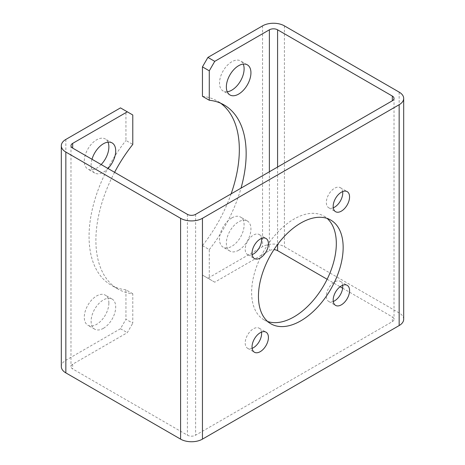 <?xml version="1.0" encoding="UTF-8"?>
<svg xmlns="http://www.w3.org/2000/svg" width="465" height="465" viewBox="0 0 465 465"><rect width="100%" height="100%" fill="white"/><g stroke="black" fill="none" stroke-linecap="round" stroke-linejoin="round"><path stroke-width="0.35" stroke-dasharray="2.33 1.74" d="M231.122 193.858A106.253 61.345 -60 0 1 202.449 245.654L202.449 275.088L214.743 282.191L269.386 250.641A5.795 3.348 180 0 1 273.92 249.67M202.449 245.654L209.279 249.6L209.279 279.035M120.482 107.886L125.945 111.042L125.945 140.477L132.781 144.417M125.945 111.042L132.781 114.983M114.593 172.312A106.253 61.345 120 0 0 117.901 289.027A106.253 61.345 120 0 0 132.781 293.764L132.781 323.198L125.945 319.257L120.482 328.72L65.844 360.27A15.455 8.922 0 0 0 61.316 366.577M132.781 293.764L125.945 289.823L125.945 319.257M108.874 303.081A17.385 10.038 -60 0 1 96.581 324.378A17.385 10.038 -60 0 1 87.885 325.238A17.385 10.038 -60 0 1 87.885 305.162A17.385 10.038 -60 0 1 105.276 295.124A17.385 10.038 -60 0 1 108.874 303.081M101.161 164.558A17.385 10.038 -60 0 1 96.581 168.225A17.385 10.038 -60 0 1 87.885 169.086A17.385 10.038 -60 0 1 87.885 149.009A17.385 10.038 -60 0 1 105.276 138.971A17.385 10.038 -60 0 1 107.99 142.151M125.945 289.823A106.253 61.345 -60 0 1 111.071 285.086A106.253 61.345 -60 0 1 125.945 140.477M403.684 319.257A15.455 8.922 0 0 0 399.156 312.945L284.411 246.7A15.455 8.922 0 0 0 262.551 246.7L207.913 278.244L202.449 275.088M231.814 217.911A17.385 10.038 -60 0 1 240.51 217.045A17.385 10.038 -60 0 1 243.172 230.977A17.385 10.038 -60 0 1 231.814 246.299A17.385 10.038 -60 0 1 223.119 247.165A17.385 10.038 -60 0 1 220.457 233.232A17.385 10.038 -60 0 1 231.814 217.911M227.234 91.768A17.385 10.038 -60 0 1 223.119 91.006A17.385 10.038 -60 0 1 219.521 83.049A17.385 10.038 -60 0 1 227.106 65.553A17.385 10.038 -60 0 1 240.51 60.892A17.385 10.038 -60 0 1 243.224 64.077M202.449 96.313A106.253 61.345 -60 0 1 217.324 101.045A106.253 61.345 -60 0 1 220.631 103.207M238.644 250.246A17.385 10.038 120 0 0 250.001 234.924A17.385 10.038 120 0 0 247.339 220.991A17.385 10.038 120 0 0 229.948 231.029A17.385 10.038 120 0 0 229.948 251.106A17.385 10.038 120 0 0 238.644 250.246M209.279 249.6A106.253 61.345 120 0 0 241.015 188.145M327.133 279.25L340.107 286.742M342.641 288.201L392.326 316.892A5.795 3.348 180 0 1 394.024 319.257A5.795 3.348 180 0 1 392.326 321.623L195.614 435.194A5.795 3.348 180 0 1 187.418 435.194L72.674 368.943A5.795 3.348 180 0 1 70.976 366.577A5.795 3.348 180 0 1 72.674 364.211L127.311 332.667L132.781 323.198M333.277 301.494A11.59 6.69 -60 0 1 328.749 301.454A11.59 6.69 -60 0 1 326.971 292.165A11.59 6.69 -60 0 1 334.544 281.947A11.59 6.69 -60 0 1 340.339 281.377A11.59 6.69 -60 0 1 342.641 285.278M333.277 207.803A11.59 6.69 -60 0 1 328.749 207.762A11.59 6.69 -60 0 1 326.971 198.474A11.59 6.69 -60 0 1 334.544 188.255A11.59 6.69 -60 0 1 340.339 187.686A11.59 6.69 -60 0 1 342.641 191.586M252.135 254.651A11.59 6.69 -60 0 1 247.607 254.605A11.59 6.69 -60 0 1 245.828 245.317A11.59 6.69 -60 0 1 253.402 235.104A11.59 6.69 -60 0 1 259.197 234.529A11.59 6.69 -60 0 1 261.499 238.429M252.135 348.343A11.59 6.69 -60 0 1 247.607 348.297A11.59 6.69 -60 0 1 245.828 339.008A11.59 6.69 -60 0 1 253.402 328.796A11.59 6.69 -60 0 1 259.197 328.22A11.59 6.69 -60 0 1 261.499 332.12M267.637 321.489A59.886 34.579 -60 0 1 264.027 319.856A59.886 34.579 -60 0 1 254.849 271.868A59.886 34.579 -60 0 1 293.973 219.091A59.886 34.579 -60 0 1 323.919 216.126A59.886 34.579 -60 0 1 327.133 218.434M103.41 328.319A17.385 10.038 120 0 0 114.768 312.997A17.385 10.038 120 0 0 112.106 299.065A17.385 10.038 120 0 0 94.721 309.103A17.385 10.038 120 0 0 94.721 329.179A17.385 10.038 120 0 0 103.41 328.319M92 159.268A17.385 10.038 120 0 0 94.721 173.027A17.385 10.038 120 0 0 103.41 172.166A17.385 10.038 120 0 0 107.99 168.499M120.482 328.72L127.311 332.667M214.743 282.191L207.913 278.244M65.844 139.436L65.844 360.27M399.156 92.111L399.156 312.945M284.411 25.866L284.411 246.7M262.551 25.866L262.551 246.7M269.386 171.771L269.386 250.641M277.582 167.04L277.582 244.451M392.326 321.623L392.326 316.892M195.614 214.359L195.614 435.194M187.418 214.359L187.418 435.194M72.674 364.211L72.674 368.943M394.024 98.423L394.024 319.257M70.976 145.743L70.976 366.577M117.901 289.027L111.071 285.086M224.153 104.991L217.324 101.045M264.027 319.856L270.857 323.797M323.919 216.126L330.749 220.067M112.106 142.912L105.276 138.971M94.721 173.027L87.885 169.086M247.339 64.838L240.51 60.892M229.948 94.953L223.119 91.006M247.339 220.991L240.51 217.045M229.948 251.106L223.119 247.165M112.106 299.065L105.276 295.124M94.721 329.179L87.885 325.238M247.607 348.297L254.436 352.243M259.197 328.22L266.026 332.167M247.607 254.605L254.436 258.552M259.197 234.529L266.026 238.475M328.749 207.762L335.579 211.703M340.339 187.686L347.169 191.627M328.749 301.454L335.579 305.395M340.339 281.377L347.169 285.318"/><path stroke-width="0.7" d="M214.743 61.357L209.279 70.82L202.449 66.873L207.913 57.41L214.743 61.357L269.386 29.807A5.795 3.348 180 0 1 277.582 29.807L392.326 96.057A5.795 3.348 180 0 1 394.024 98.423A5.795 3.348 180 0 1 392.326 100.789L195.614 214.359A5.795 3.348 180 0 1 187.418 214.359L72.674 148.108A5.795 3.348 180 0 1 70.976 145.743A5.795 3.348 180 0 1 72.674 143.377L127.311 111.833L132.781 114.983L132.781 144.417A106.253 61.345 120 0 0 114.593 172.312M107.99 142.151A17.385 10.038 -60 0 1 101.161 164.558M127.311 111.833L120.482 107.886L65.844 139.436A15.455 8.922 0 0 0 61.316 145.743A15.455 8.922 0 0 0 65.844 152.055L180.589 218.3A15.455 8.922 0 0 0 202.449 218.3L399.156 104.73A15.455 8.922 0 0 0 403.684 98.423A15.455 8.922 0 0 0 399.156 92.111L284.411 25.866A15.455 8.922 0 0 0 262.551 25.866L207.913 57.41M61.316 145.743L61.316 366.577A15.455 8.922 0 0 0 65.844 372.889L180.589 439.134A15.455 8.922 0 0 0 202.449 439.134L399.156 325.564A15.455 8.922 0 0 0 403.684 319.257L403.684 98.423M333.178 300.088A11.59 6.69 120 0 0 335.579 305.395A11.59 6.69 120 0 0 347.169 298.704A11.59 6.69 120 0 0 347.169 285.318A11.59 6.69 120 0 0 341.374 285.894A11.59 6.69 120 0 0 333.178 300.088M341.374 211.127A11.59 6.69 120 0 0 348.942 200.915A11.59 6.69 120 0 0 347.169 191.627A11.59 6.69 120 0 0 341.374 192.202A11.59 6.69 120 0 0 333.8 202.415A11.59 6.69 120 0 0 335.579 211.703A11.59 6.69 120 0 0 341.374 211.127M268.427 243.776A11.59 6.69 120 0 0 266.026 238.475A11.59 6.69 120 0 0 260.231 239.045A11.59 6.69 120 0 0 252.658 249.263A11.59 6.69 120 0 0 254.436 258.552A11.59 6.69 120 0 0 263.37 255.442A11.59 6.69 120 0 0 268.427 243.776M260.231 332.737A11.59 6.69 120 0 0 252.658 342.955A11.59 6.69 120 0 0 254.436 352.243A11.59 6.69 120 0 0 266.026 345.547A11.59 6.69 120 0 0 266.026 332.167A11.59 6.69 120 0 0 260.231 332.737M300.803 223.037A59.886 34.579 120 0 0 261.679 275.809A59.886 34.579 120 0 0 270.857 323.797A59.886 34.579 120 0 0 330.749 289.224A59.886 34.579 120 0 0 330.749 220.067A59.886 34.579 120 0 0 300.803 223.037M243.224 64.077A17.385 10.038 -60 0 1 231.814 90.146A17.385 10.038 -60 0 1 227.234 91.768M220.631 103.207A106.253 61.345 -60 0 1 231.122 193.858M202.449 66.873L202.449 96.313L209.279 100.254L209.279 70.82M238.644 94.093A17.385 10.038 120 0 0 250.001 78.771A17.385 10.038 120 0 0 247.339 64.838A17.385 10.038 120 0 0 229.948 74.877A17.385 10.038 120 0 0 229.948 94.953A17.385 10.038 120 0 0 238.644 94.093M241.015 188.145A106.253 61.345 120 0 0 224.153 104.991A106.253 61.345 120 0 0 209.279 100.254M273.92 249.67A5.795 3.348 180 0 1 277.582 250.641L327.133 279.25M340.107 286.742L342.641 288.201M342.641 285.278A11.59 6.69 -60 0 1 333.277 301.494M342.641 191.586A11.59 6.69 -60 0 1 333.277 207.803M261.499 238.429A11.59 6.69 -60 0 1 252.135 254.651M261.499 332.12A11.59 6.69 -60 0 1 252.135 348.343M327.133 218.434A59.886 34.579 -60 0 1 323.919 285.278A59.886 34.579 -60 0 1 267.637 321.489M107.99 168.499A17.385 10.038 120 0 0 112.106 142.912A17.385 10.038 120 0 0 92 159.268M65.844 152.055L65.844 372.889M180.589 218.3L180.589 439.134M202.449 218.3L202.449 439.134M399.156 104.73L399.156 325.564M269.386 29.807L269.386 171.771M277.582 29.807L277.582 167.04M277.582 244.451L277.582 250.641M392.326 96.057L392.326 100.789M72.674 143.377L72.674 148.108"/></g></svg>
